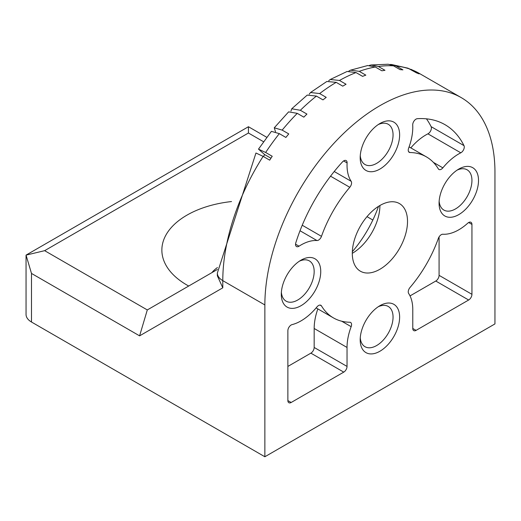 <?xml version="1.0" encoding="UTF-8"?>
<svg xmlns="http://www.w3.org/2000/svg" width="521" height="521" viewBox="0 0 521 521"><rect width="100%" height="100%" fill="white"/><g stroke="black" fill="none" stroke-linecap="round" stroke-linejoin="round"><path stroke-width="0.78" d="M439.073 203.229A27.893 16.105 -60 0 1 458.793 169.071A27.893 16.105 -60 0 1 478.512 180.455A27.893 16.105 -60 0 1 458.793 214.613A27.893 16.105 -60 0 1 439.073 203.229M439.144 201.197A23.243 13.416 120 0 0 443.885 210.074A23.243 13.416 120 0 0 461.795 203.848A23.243 13.416 120 0 0 471.941 180.455A23.243 13.416 120 0 0 467.129 169.813A23.243 13.416 120 0 0 457.073 170.146M379.907 169.065A27.893 16.105 -60 0 1 360.187 157.681A27.893 16.105 -60 0 1 379.907 123.523L379.907 123.523A27.893 16.105 -60 0 1 399.627 134.906A27.893 16.105 -60 0 1 379.907 169.065M320.741 271.545A27.893 16.105 -60 0 1 301.021 305.703A27.893 16.105 -60 0 1 281.301 294.313A27.893 16.105 -60 0 1 301.021 260.155A27.893 16.105 -60 0 1 320.741 271.545M379.907 305.703A27.893 16.105 -60 0 1 399.627 317.087A27.893 16.105 -60 0 1 379.907 351.245A27.893 16.105 -60 0 1 360.187 339.861A27.893 16.105 -60 0 1 379.907 305.703L379.907 305.703M349.793 187.3A92.966 53.676 120 0 0 321.477 236.345A4.65 2.683 -60 0 1 316.957 240.533A46.486 26.838 120 0 0 299.028 246.192A4.65 2.683 -60 0 1 296.508 246.55A4.65 2.683 -60 0 1 295.83 242.714A130.152 75.148 -60 0 1 342.479 161.907A4.65 2.683 -60 0 1 346.146 160.572A4.65 2.683 -60 0 1 347.097 162.936A46.486 26.838 120 0 0 351.161 181.295A4.65 2.683 -60 0 1 349.793 187.3L330.548 176.189M460.785 152.809A46.486 26.838 120 0 0 442.857 167.847A4.65 2.683 -60 0 1 438.942 169.475A4.65 2.683 -60 0 1 438.343 168.876A92.966 53.676 120 0 0 426.393 156.873A92.966 53.676 120 0 0 410.027 152.523A4.65 2.683 -60 0 1 409.206 152.308A4.65 2.683 -60 0 1 408.653 148.101A46.486 26.838 120 0 0 412.717 125.053A4.65 2.683 -60 0 1 417.334 118.69A130.152 75.148 -60 0 1 444.986 124.669A130.152 75.148 -60 0 1 463.99 145.626A4.65 2.683 -60 0 1 460.785 152.809L427.917 133.832A4.65 2.683 120 0 0 431.121 126.649A130.152 75.148 120 0 0 426.438 118.834M292.06 324.622A46.486 26.838 120 0 0 316.957 306.921A4.65 2.683 -60 0 1 320.877 305.299A4.65 2.683 -60 0 1 321.477 305.899A92.966 53.676 120 0 0 333.427 317.895A92.966 53.676 120 0 0 349.793 322.245A4.65 2.683 -60 0 1 350.613 322.466A4.65 2.683 -60 0 1 351.161 326.667A46.486 26.838 120 0 0 347.038 347.455L347.038 366.426A4.65 2.683 -60 0 1 343.749 372.124L291.161 402.486A4.65 2.683 -60 0 1 288.836 402.713A4.65 2.683 -60 0 1 287.872 400.584L287.872 330.685A4.65 2.683 -60 0 1 292.06 324.622M410.027 287.475A92.966 53.676 120 0 0 438.343 238.423A4.65 2.683 -60 0 1 442.857 234.235A46.486 26.838 120 0 0 467.76 223.183A4.65 2.683 -60 0 1 470.977 222.291A4.65 2.683 -60 0 1 471.941 224.414L471.941 294.319A4.65 2.683 -60 0 1 468.653 300.011L416.064 330.373A4.65 2.683 -60 0 1 413.739 330.601A4.65 2.683 -60 0 1 412.775 328.477L412.775 309.5A46.486 26.838 120 0 0 408.653 293.473A4.65 2.683 -60 0 1 410.027 287.475M379.907 205.502A39.049 22.546 -60 0 1 399.431 203.568A39.049 22.546 -60 0 1 405.416 234.86A39.049 22.546 -60 0 1 379.907 269.266A39.049 22.546 -60 0 1 360.382 271.2A39.049 22.546 -60 0 1 354.397 239.914A39.049 22.546 -60 0 1 379.907 205.502A39.049 22.546 120 0 1 379.262 212.737A39.049 22.546 120 0 1 358.24 249.149A39.049 22.546 120 0 1 352.3 253.323M264.863 304.941A162.695 93.93 -60 0 1 335.882 141.217A162.695 93.93 -60 0 1 461.254 97.629A162.695 93.93 -60 0 1 494.95 172.106L494.95 323.919L264.863 456.761L264.863 304.941L222.793 280.65A18.593 10.733 180 0 1 217.348 273.063L217.348 275.785L222.793 287.82L139.595 335.856L147.3 309.936L217.387 269.468M360.265 155.655A23.243 13.416 120 0 0 365 164.525A23.243 13.416 120 0 0 376.624 163.373A23.243 13.416 120 0 0 391.805 142.891A23.243 13.416 120 0 0 388.243 124.272A23.243 13.416 120 0 0 378.187 124.604M281.379 292.288A23.243 13.416 120 0 0 286.114 301.158A23.243 13.416 120 0 0 304.023 294.932A23.243 13.416 120 0 0 314.17 271.545A23.243 13.416 120 0 0 309.357 260.904A23.243 13.416 120 0 0 299.301 261.236M360.265 337.836A23.243 13.416 120 0 0 365 346.706A23.243 13.416 120 0 0 376.624 345.553A23.243 13.416 120 0 0 391.805 325.071A23.243 13.416 120 0 0 388.243 306.452A23.243 13.416 120 0 0 378.187 306.784M352.333 251.702A85.581 49.41 120 0 0 378.52 206.349M410.034 295.902L435.784 281.034A4.65 2.683 120 0 0 439.073 275.342L439.073 236.912M287.872 366.426L310.881 353.147A4.65 2.683 120 0 0 314.17 347.455L314.17 328.477A46.486 26.838 -60 0 1 317.849 308.907M410.815 147.879A46.486 26.838 -60 0 1 427.917 133.832M264.863 456.761L31.494 322.024A18.593 10.733 180 0 1 26.05 314.43L26.05 255.114L31.494 273.44L31.494 322.024M211.917 272.626A39.049 22.546 180 0 1 217.446 267.553M188.7 286.029A85.581 49.41 180 0 1 186.928 215.16A85.581 49.41 180 0 1 231.519 201.555M44.643 250.673L26.05 255.114L248.432 126.727L248.432 133.011L44.643 250.673L147.3 309.936M372.841 220.025L367.005 216.651M263.431 156.541L264.675 154.613L258.488 149.13L265.645 152.477L272.223 156.274A162.695 93.93 120 0 0 269.689 160.162L263.118 156.365L255.954 153.018L217.348 273.063M264.675 154.613L270.94 158.228M409.48 68.831L419.125 73.884A162.695 93.93 120 0 0 416.598 72.92L407.963 68.179L391.61 64.519L396.351 66.076L402.922 69.873A162.695 93.93 120 0 0 400.069 69.638L393.498 65.841L388.249 64.239L371.173 64.975L378.409 66.506L384.98 70.302A162.695 93.93 120 0 0 381.886 70.797L375.315 67.001L367.715 65.535L350.574 70.159L359.262 71.351L365.833 75.141A162.695 93.93 120 0 0 362.596 76.359L356.025 72.562L347.103 71.468L330.255 79.498L339.477 80.462L346.055 84.252A162.695 93.93 120 0 0 342.766 86.154L336.195 82.357L326.83 81.478L310.529 92.51L319.647 93.565L326.224 97.362A162.695 93.93 120 0 0 322.987 99.882L316.41 96.085L307.221 95.089L291.74 108.772L300.356 110.283L306.928 114.073A162.695 93.93 120 0 0 303.841 117.147L297.263 113.35L288.621 111.872M275.492 131.722L274.267 127.808L282.174 130.113L288.751 133.91A162.695 93.93 120 0 0 285.892 137.44L279.321 133.643L271.402 131.351L258.488 149.13M290.959 111.103L291.74 108.772M309.194 94.216L310.529 92.517M328.686 80.742L330.249 79.498M348.901 70.986L350.574 70.166M369.461 65.372L371.173 64.975M389.923 64.467L391.61 64.519M416.064 330.373L412.775 328.477M468.653 300.011L435.784 281.034M471.941 294.319L439.073 275.342M471.941 224.414L468.653 222.519M291.161 402.486L287.872 400.59M343.749 372.124L310.881 353.147M347.038 366.426L314.17 347.455M347.038 347.455L314.17 328.477M351.161 326.667L341.717 321.223M321.477 305.899L320.057 305.078M463.99 145.626L431.121 126.649M410.027 152.523L408.607 151.709M442.857 167.847L433.42 162.396M351.161 181.295L334.222 171.513M347.097 162.936L343.619 160.93M299.028 246.192L295.55 244.186M316.957 240.533L300.018 230.751M321.477 236.345L302.232 225.235M263.567 141.751L248.432 133.011M139.595 335.856L31.494 273.44M222.793 287.82L222.793 280.65A162.695 93.93 120 0 1 263.118 156.365M411.056 69.352L419.184 73.337A162.695 93.93 120 0 0 412.554 70.088M279.321 133.643A162.695 93.93 120 0 0 265.645 152.477M297.263 113.35A162.695 93.93 120 0 0 282.174 130.113M316.41 96.085A162.695 93.93 120 0 0 300.356 110.283M336.195 82.357A162.695 93.93 120 0 0 319.647 93.565M356.025 72.562A162.695 93.93 120 0 0 339.477 80.462M375.315 67.001A162.695 93.93 120 0 0 359.262 71.351M393.498 65.841A162.695 93.93 120 0 0 378.409 66.506M410.027 69.124A162.695 93.93 120 0 0 396.351 66.076M316.13 307.911L333.427 317.895M409.096 146.889L426.393 156.873M248.432 126.727L266.798 137.329M288.614 111.872L274.261 127.808M419.184 73.337L461.254 97.629"/></g></svg>

